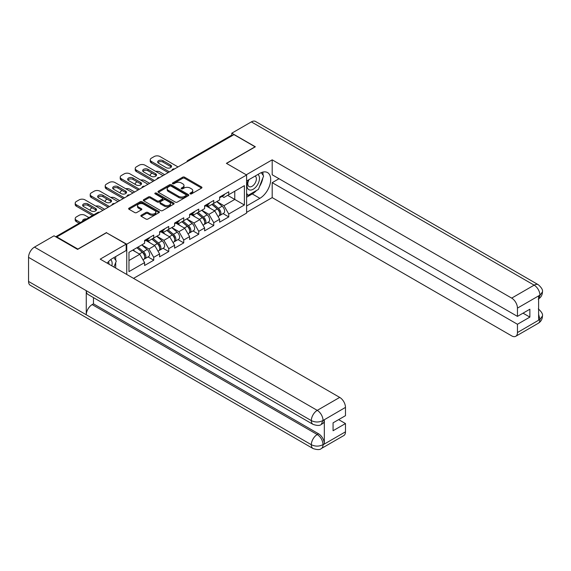 <?xml version="1.0" encoding="UTF-8"?>
<svg xmlns="http://www.w3.org/2000/svg" width="571" height="571" viewBox="0 0 571 571"><rect width="100%" height="100%" fill="white"/><g stroke="black" fill="none" stroke-linecap="round" stroke-linejoin="round"><path stroke-width="0.86" d="M190.214 193.869A0.935 0.542 0 0 0 191.535 193.869L201.57 188.08A1.335 0.771 0 0 0 201.963 187.531A1.335 0.771 0 0 0 201.57 186.988L184.576 177.174A1.335 0.771 0 0 0 182.684 177.174L172.656 182.97A0.935 0.542 0 0 0 172.378 183.348A0.935 0.542 0 0 0 172.656 183.734A0.935 0.542 0 0 0 173.977 183.734L175.276 182.984A4.275 2.47 0 0 1 181.314 182.984L182.734 183.798A4.275 2.47 0 0 1 183.983 185.546A4.275 2.47 0 0 1 182.734 187.288L181.435 188.037A0.935 0.542 0 0 0 181.164 188.416A0.935 0.542 0 0 0 181.435 188.801A0.935 0.542 0 0 0 182.756 188.801L184.055 188.052A4.275 2.47 0 0 1 190.1 188.052L191.513 188.865A4.275 2.47 0 0 1 192.762 190.614A4.275 2.47 0 0 1 191.513 192.356L190.214 193.105A0.935 0.542 0 0 0 189.943 193.49A0.935 0.542 0 0 0 190.214 193.869L190.214 193.105M141.237 215.224A1.335 0.771 0 0 0 140.851 215.767A1.335 0.771 0 0 0 141.237 216.316L146.005 219.064A1.335 0.771 0 0 0 147.896 219.064L159.038 212.633A1.335 0.771 0 0 0 159.43 212.091A1.335 0.771 0 0 0 159.038 211.541L142.043 201.734A1.335 0.771 0 0 0 140.152 201.734L129.01 208.165A1.335 0.771 0 0 0 128.625 208.708A1.335 0.771 0 0 0 129.01 209.257L134.77 212.576A1.335 0.771 0 0 0 136.662 212.576L141.43 209.828A1.335 0.771 0 0 0 141.822 209.279A1.335 0.771 0 0 0 141.43 208.736L138.575 207.087A3.569 2.063 0 0 1 137.525 205.631A3.569 2.063 0 0 1 139.731 203.726A3.569 2.063 0 0 1 143.621 204.168L154.812 210.628A3.569 2.063 0 0 1 155.854 212.091A3.569 2.063 0 0 1 153.649 213.997A3.569 2.063 0 0 1 149.759 213.547L147.896 212.469A1.335 0.771 0 0 0 146.005 212.469L141.237 215.224L141.237 216.316M106.556 232.533L77.892 249.077L56.829 236.915L234.003 134.628L255.066 146.79L226.401 163.342L246.601 174.997L126.755 244.195L106.556 232.811M175.368 202.113A1.335 0.771 0 0 0 177.26 202.113L188.394 195.682A1.335 0.771 0 0 0 188.787 195.139A1.335 0.771 0 0 0 188.394 194.59L171.407 184.783A1.335 0.771 0 0 0 169.516 184.783L158.374 191.214A1.335 0.771 0 0 0 157.981 191.756A1.335 0.771 0 0 0 158.374 192.306L175.368 202.113M155.49 194.069A0.935 0.542 0 0 1 156.44 194.204L156.44 193.091L173.72 203.069A1.335 0.771 0 0 1 174.105 203.611A1.335 0.771 0 0 1 173.72 204.161L162.578 210.592A1.335 0.771 0 0 1 160.687 210.592L143.692 200.778L143.692 199.686A1.335 0.771 0 0 0 143.3 200.235A1.335 0.771 0 0 0 143.692 200.778M143.692 199.686L148.46 196.938A1.335 0.771 0 0 1 150.351 196.938L157.239 200.913A1.335 0.771 0 0 0 159.131 200.913L162.292 199.086A1.335 0.771 0 0 0 162.685 198.544A1.335 0.771 0 0 0 162.292 198.001L155.119 193.855A0.935 0.542 0 0 1 154.841 193.476A0.935 0.542 0 0 1 155.419 192.977A0.935 0.542 0 0 1 156.44 193.091M126.755 274.458L126.755 244.195M133.535 278.37L246.601 213.097L246.601 174.997M148.025 256.921L153.735 260.212L153.735 257.328L148.924 248.999L141.808 244.888M153.735 260.212L144.599 265.486L144.599 262.603L128.967 271.625L128.967 252.303L144.599 243.275L144.599 240.391L153.735 235.116L153.735 238L159.602 234.617L159.602 231.726L168.738 226.451L168.738 229.335L174.605 225.952L174.605 223.061L183.741 217.787L183.741 220.677L189.608 217.287L189.608 214.403L198.751 209.122L198.751 212.012L204.618 208.622L204.618 205.738L213.754 200.464L213.754 203.347L219.621 199.964L219.621 197.074L228.757 191.799L228.757 194.69L244.388 185.661L244.388 204.989L228.757 214.011L223.946 205.681L216.83 201.57M223.054 213.604L228.757 216.901L228.757 214.011M228.757 216.901L219.621 222.176L219.621 219.285L213.754 222.676L208.943 214.346L201.827 210.235M208.044 222.269L213.754 225.559L213.754 222.676M213.754 225.559L204.618 230.841L204.618 227.95L198.751 231.341L193.94 223.011L186.824 218.9M193.041 230.934L198.751 234.224L198.751 231.341M198.751 234.224L189.608 239.499L189.608 236.615L183.741 239.998L178.937 231.669L171.814 227.565M178.038 239.592L183.741 242.889L183.741 239.998M183.741 242.889L174.605 248.164L174.605 245.273L168.738 248.663L163.927 240.334L156.811 236.223M163.035 248.257L168.738 251.554L168.738 248.663M168.738 251.554L159.602 256.829L159.602 253.938L153.735 257.328M147.068 239.706L148.924 240.776L153.735 238M148.924 248.999L154.791 245.609L145.812 240.427M159.602 253.938L154.791 245.609M162.071 231.041L163.927 232.111L168.738 229.335M163.927 240.334L169.794 236.944L160.822 231.762M174.605 245.273L169.794 236.944M177.074 222.376L178.937 223.454L183.741 220.677M178.937 231.669L184.804 228.286L175.825 223.104M189.608 236.615L184.804 228.286M192.077 213.718L193.94 214.789L198.751 212.012M193.94 223.011L199.807 219.621L190.828 214.439M204.618 227.95L199.807 219.621M207.087 205.053L208.943 206.124L213.754 203.347M208.943 214.346L214.81 210.956L205.831 205.774M219.621 219.285L214.81 210.956M232.554 135.463L188.987 160.615M188.373 160.972A2.041 1.178 120 0 1 188.887 160.565A2.041 1.178 60 0 0 187.866 160.458L231.441 135.306A2.041 1.178 60 0 1 232.461 135.406M222.09 196.388L223.946 197.466L228.757 194.69M223.946 205.681L234.767 199.436L234.767 191.214L244.388 185.661M227.651 195.325L244.388 204.989M56.829 236.915L56.829 237.415M128.967 260.519L139.788 254.273L132.672 250.162M144.599 262.603L139.788 254.273M190.586 194.004L191.513 193.469A4.275 2.47 0 0 0 192.762 191.72L192.762 190.614M183.983 185.546L183.983 186.653A4.275 2.47 0 0 1 182.734 188.401L181.806 188.93M201.57 186.988L201.57 188.08L184.576 178.288A1.335 0.771 0 0 0 182.684 178.288L173.027 183.862M188.394 194.59L188.394 195.682L171.407 185.889A1.335 0.771 0 0 0 169.516 185.889L158.395 192.313L158.374 191.214M186.039 195.518A0.935 0.542 0 0 0 186.31 195.139A0.935 0.542 0 0 0 186.039 194.754L171.122 186.146A0.935 0.542 0 0 0 169.801 186.146L168.431 186.931A4.275 2.47 0 0 0 167.182 188.68A4.275 2.47 0 0 0 168.431 190.421L178.623 196.31A4.275 2.47 0 0 0 184.669 196.31L186.039 195.518L186.039 196.631A0.935 0.542 0 0 0 186.31 196.246L186.31 195.139M167.182 188.68L167.182 189.786A4.275 2.47 0 0 0 168.431 191.535L168.431 190.421M186.039 196.631L184.669 197.416A4.275 2.47 0 0 1 178.623 197.416L168.431 191.535M143.714 200.792L148.46 198.044L148.46 196.938M162.685 198.544L162.685 199.657A1.335 0.771 0 0 1 162.292 200.2L159.131 202.027A1.335 0.771 0 0 1 157.239 202.027L150.351 198.044A1.335 0.771 0 0 0 148.46 198.044M156.44 194.204L173.698 204.168M164.391 205.046A3.569 2.063 0 0 0 168.288 205.489A3.569 2.063 0 0 0 170.493 203.583A3.569 2.063 0 0 0 169.444 202.127L165.504 199.85A1.335 0.771 0 0 0 163.613 199.85L160.451 201.677A1.335 0.771 0 0 0 160.058 202.22A1.335 0.771 0 0 0 160.451 202.769L164.391 205.046L164.391 206.152A3.569 2.063 0 0 0 168.288 206.602A3.569 2.063 0 0 0 170.493 204.696L170.493 203.583M160.058 202.22L160.058 203.333A1.335 0.771 0 0 0 160.451 203.876L160.451 202.769M164.391 206.152L160.451 203.876M155.854 212.091L155.854 213.197A3.569 2.063 0 0 1 153.649 215.103A3.569 2.063 0 0 1 149.759 214.66L147.896 213.583A1.335 0.771 0 0 0 146.005 213.583L141.258 216.323M137.525 205.631L137.525 206.738A3.569 2.063 0 0 0 138.575 208.201L138.575 207.087M141.408 209.835L138.575 208.201M159.016 212.648L142.043 202.841A1.335 0.771 0 0 0 140.152 202.841L129.032 209.264M218.479 209.85L217.801 209.464M219.335 215.574A4.489 2.591 -120 0 0 219.992 215.374A4.489 2.591 -120 0 0 220.799 212.234A4.489 2.591 -120 0 0 218.457 208.322L213.047 203.761M219.992 215.374L223.689 213.233A4.489 2.591 -120 0 0 224.496 210.099A4.489 2.591 -120 0 0 222.162 206.188L216.752 201.62M212.005 204.361L218.179 209.571A2.719 1.57 60 0 1 219.649 212.919M164.648 174.669L159.987 171.971A4.083 2.355 0 0 0 155.747 171.414M152.15 173.17L151.429 173.584A4.083 2.355 0 0 0 150.23 175.254A4.083 2.355 0 0 0 150.337 175.789M218.015 216.509L218.836 216.038A4.489 2.591 -120 0 0 219.642 212.904A4.489 2.591 -120 0 0 217.301 208.993L211.891 204.425M210.328 208.372L206.673 205.289M157.939 162.671A3.126 1.806 180 0 1 163.013 162.114L170.615 166.504A3.126 1.806 180 0 1 171.271 167.06M168.209 172.613L151.429 162.921A4.083 2.355 180 0 1 150.23 161.258L150.23 159.816A4.083 2.355 0 0 0 151.429 161.479L151.429 162.921M220.827 196.381A4.489 2.591 60 0 1 219.992 197.602A4.489 2.591 60 0 1 219.621 197.752M224.531 194.24A4.489 2.591 60 0 1 223.689 195.468L219.992 197.602M150.23 159.816A4.083 2.355 0 0 1 151.429 158.146L154.213 156.54A4.083 2.355 0 0 1 159.987 156.54L178.024 166.946M169.459 171.892L151.429 161.479M163.013 160.672L170.615 165.062A3.126 1.806 180 0 1 171.528 166.339A3.126 1.806 180 0 1 169.601 168.01A3.126 1.806 180 0 1 166.19 167.617L158.588 163.227A3.126 1.806 180 0 1 157.675 161.95A3.126 1.806 180 0 1 159.609 160.28A3.126 1.806 180 0 1 163.013 160.672L163.013 162.114M248.592 179.851A8.843 5.103 120 0 0 248.378 189.344A8.843 5.103 120 0 0 256.365 186.446A8.843 5.103 120 0 0 257.885 174.483M249.092 179.558A6.053 3.497 120 0 0 249.07 186.581A6.053 3.497 120 0 0 254.238 184.383A6.053 3.497 120 0 0 255.123 176.096A6.053 3.497 120 0 0 255.109 176.089M261.254 172.642L263.624 176.004L258.427 189.386L248.042 195.382L246.601 193.326M246.601 194.547L248.042 195.382M111.837 265.843A8.843 5.103 120 0 0 110.667 259.662M109.018 264.216A6.053 3.497 120 0 0 108.397 261.732M113.85 257.642L116.27 261.075L113.943 267.064M256.515 190.486A15.303 8.836 120 0 1 252.275 193.94L259.876 198.323A15.303 8.836 120 0 0 269.869 184.84A15.303 8.836 120 0 0 267.528 172.578A15.303 8.836 120 0 0 259.876 173.334L246.601 181M259.876 198.323L246.601 205.988M246.601 212.376L272.189 197.602L272.189 182.663L517.454 324.271L517.454 332.543L540.052 319.375L538.617 320.053L538.617 296.171L539.916 295.143L517.454 308.112A8.158 4.711 -120 0 0 511.687 298.112L534.142 285.15L251.361 121.887L231.79 133.186L255.351 146.79L226.544 163.42M279.012 178.723L272.189 182.663M523.036 313.165L529.867 317.105L529.867 309.218L517.454 316.384L272.189 174.776L272.189 159.837L511.687 298.112M246.265 174.805L272.189 159.837M272.189 197.602L511.687 335.876A8.158 4.711 -120 0 0 515.763 336.283A8.158 4.711 -120 0 0 517.454 332.543M251.361 121.887A8.365 4.832 -60 0 1 255.544 121.473L538.325 284.736A8.365 4.832 -60 0 0 534.142 285.15A8.158 4.711 60 0 1 539.916 295.143M231.79 135.213L231.79 133.186M517.454 316.384L517.454 308.112M529.867 317.105L517.454 324.271M259.555 186.481A15.303 8.836 120 0 0 262.846 177.995M263.095 175.254A15.303 8.836 120 0 0 262.717 172.135M252.275 193.94L246.601 197.216M246.601 195.439L247.371 194.989M538.617 314.335L539.916 319.303M538.325 308.89C541.608 311.845 542.985 314.2 542.45 315.97L540.066 319.375M538.325 284.736C541.608 287.663 542.978 290.039 542.45 291.874L540.059 295.228M313.065 424.389A8.365 4.832 -60 0 1 311.331 420.62C315.185 422.469 319.025 422.447 322.865 420.57L321.33 424.381C319.96 425.773 317.205 425.773 313.065 424.389L87.991 294.45A8.365 4.832 -60 0 1 86.264 290.675L28.55 257.357A8.365 4.832 -60 0 1 34.467 247.107L54.038 235.809L77.606 249.413L106.463 232.754L126.177 244.138L126.177 250.526L112.523 258.406A15.303 8.836 120 0 0 107.162 263.145M126.177 244.138L100.211 259.134L339.709 397.402A8.158 4.711 60 0 1 345.476 407.401L345.476 415.674L333.071 422.84L333.071 430.727L345.476 423.561L345.476 431.833A8.158 4.711 60 0 1 343.785 435.573L321.33 448.535A8.158 4.711 -120 0 0 323.022 444.802L345.476 431.833M115.356 267.878L118.575 269.74M115.692 267.685L115.692 262.553M115.692 260.262L115.692 256.579M321.33 448.535C320.024 449.919 317.269 449.927 313.065 448.549L30.284 285.286A8.365 4.832 -60 0 1 28.55 281.453L86.264 314.771A8.365 4.832 -60 0 1 92.174 304.586L317.248 434.531L318.547 433.782A8.158 4.711 60 0 1 324.321 443.774L324.321 419.892A8.158 4.711 60 0 1 322.629 423.632L321.33 424.381M28.55 257.357L28.55 281.453M34.467 247.107L317.248 410.371A8.365 4.832 -60 0 0 311.331 420.62L86.264 290.675L86.264 314.771L311.331 444.716C315.171 446.572 319.018 446.572 322.872 444.716L323.022 444.802M345.476 423.561L338.646 419.621M93.473 297.612L93.473 303.836L318.547 433.782M93.473 303.836L92.174 304.586M203.469 218.515L202.798 218.129M204.332 224.239A4.489 2.591 -120 0 0 204.982 224.039A4.489 2.591 -120 0 0 205.788 220.898A4.489 2.591 -120 0 0 203.454 216.987L198.037 212.419M204.982 224.039L208.686 221.898A4.489 2.591 -120 0 0 209.493 218.764A4.489 2.591 -120 0 0 207.159 214.853L201.741 210.285M196.995 213.026L203.176 218.236A2.719 1.57 60 0 1 204.639 221.584M149.645 183.334L144.984 180.636A4.083 2.355 0 0 0 140.744 180.079M137.14 181.828L136.419 182.249A4.083 2.355 0 0 0 135.227 183.912A4.083 2.355 0 0 0 135.334 184.454M203.012 225.174L203.833 224.703A4.489 2.591 -120 0 0 204.639 221.562A4.489 2.591 -120 0 0 202.298 217.658L196.888 213.09M195.325 217.03L191.67 213.954M188.466 227.179L187.795 226.787M189.329 232.904A4.489 2.591 -120 0 0 189.979 232.697A4.489 2.591 -120 0 0 190.785 229.563A4.489 2.591 -120 0 0 188.451 225.652L183.034 221.084M189.979 232.697L193.683 230.563A4.489 2.591 -120 0 0 194.49 227.422A4.489 2.591 -120 0 0 192.149 223.511L186.738 218.943M181.992 221.684L188.166 226.894A2.719 1.57 60 0 1 189.636 230.249M134.642 191.992L129.974 189.301A4.083 2.355 0 0 0 125.741 188.744M122.137 190.493L121.416 190.914A4.083 2.355 0 0 0 120.224 192.577A4.083 2.355 0 0 0 120.331 193.112M188.009 233.839L188.823 233.368A4.489 2.591 -120 0 0 189.629 230.227A4.489 2.591 -120 0 0 187.295 226.316L181.878 221.748M180.322 225.695L176.667 222.611M173.463 235.844L172.792 235.452M174.319 241.562A4.489 2.591 -120 0 0 174.976 241.362A4.489 2.591 -120 0 0 175.782 238.228A4.489 2.591 -120 0 0 173.441 234.317L168.031 229.749M174.976 241.362L178.68 239.22A4.489 2.591 -120 0 0 179.487 236.087A4.489 2.591 -120 0 0 177.146 232.176L171.735 227.608M166.989 230.349L173.163 235.559A2.719 1.57 60 0 1 174.633 238.914M119.639 200.657L114.971 197.966A4.083 2.355 0 0 0 110.738 197.409M107.134 199.158L106.413 199.572A4.083 2.355 0 0 0 105.214 201.242A4.083 2.355 0 0 0 105.321 201.777M173.006 242.497L173.82 242.025A4.489 2.591 -120 0 0 174.626 238.892A4.489 2.591 -120 0 0 172.292 234.981L166.875 230.413M165.319 234.36L161.664 231.276M158.46 244.502L157.782 244.117M159.316 250.226A4.489 2.591 -120 0 0 159.973 250.027A4.489 2.591 -120 0 0 160.779 246.886A4.489 2.591 -120 0 0 158.438 242.975L153.028 238.407M159.973 250.027L163.67 247.885A4.489 2.591 -120 0 0 164.477 244.752A4.489 2.591 -120 0 0 162.143 240.841L156.732 236.273M151.986 239.013L158.16 244.224A2.719 1.57 60 0 1 159.63 247.571M104.629 209.321L99.968 206.623A4.083 2.355 0 0 0 95.728 206.067M92.131 207.823L91.41 208.237A4.083 2.355 0 0 0 90.211 209.9A4.083 2.355 0 0 0 90.318 210.442M157.996 251.161L158.817 250.69A4.489 2.591 -120 0 0 159.623 247.557A4.489 2.591 -120 0 0 157.282 243.646L151.872 239.078M150.309 243.025L146.654 239.941M143.449 253.167L142.779 252.782M144.313 258.891A4.489 2.591 -120 0 0 144.963 258.684A4.489 2.591 -120 0 0 145.769 255.551A4.489 2.591 -120 0 0 143.435 251.64L138.018 247.072M144.963 258.684L148.667 256.55A4.489 2.591 -120 0 0 149.474 253.41A4.489 2.591 -120 0 0 147.14 249.506L141.722 244.938M136.976 247.678L143.157 252.882A2.719 1.57 60 0 1 144.62 256.236M86.556 218.957A3.126 1.806 0 0 0 82.652 220.706A3.126 1.806 0 0 0 82.752 221.148M88.933 217.58L84.965 215.288A4.083 2.355 0 0 0 79.191 215.288L76.4 216.901A4.083 2.355 0 0 0 75.208 218.565A4.083 2.355 0 0 0 76.4 220.235L76.4 221.676L79.119 223.247M80.375 222.526L76.4 220.235M142.993 259.826L143.813 259.355A4.489 2.591 -120 0 0 144.62 256.215A4.489 2.591 -120 0 0 142.279 252.303L136.869 247.743M135.306 251.683L133.164 249.877M76.4 221.676A4.083 2.355 180 0 1 75.208 220.006L75.208 218.565M142.928 171.336A3.126 1.806 180 0 1 148.01 170.779L155.612 175.169A3.126 1.806 180 0 1 156.268 175.725M153.206 181.278L136.419 171.585A4.083 2.355 180 0 1 135.227 169.922L135.227 168.474A4.083 2.355 0 0 0 136.419 170.144L136.419 171.585M205.817 205.039A4.489 2.591 60 0 1 204.982 206.267A4.489 2.591 60 0 1 204.618 206.416M209.521 202.905A4.489 2.591 60 0 1 208.686 204.125L204.982 206.267M135.227 168.474A4.083 2.355 0 0 1 136.419 166.811L139.21 165.197A4.083 2.355 0 0 1 144.984 165.197L163.013 175.611M154.456 180.55L136.419 170.144M148.01 169.337L155.612 173.727A3.126 1.806 180 0 1 156.525 174.997A3.126 1.806 180 0 1 154.598 176.667A3.126 1.806 180 0 1 151.187 176.275L143.585 171.892A3.126 1.806 180 0 1 142.671 170.615A3.126 1.806 180 0 1 144.599 168.945A3.126 1.806 180 0 1 148.01 169.337L148.01 170.779M127.925 180.001A3.126 1.806 180 0 1 133.007 179.444L140.602 183.833A3.126 1.806 180 0 1 141.258 184.383M138.203 189.936L121.416 180.25A4.083 2.355 180 0 1 120.224 178.58L120.224 177.138A4.083 2.355 0 0 0 121.416 178.802L121.416 180.25M190.814 213.704A4.489 2.591 60 0 1 189.979 214.932A4.489 2.591 60 0 1 189.608 215.081M194.518 211.57A4.489 2.591 60 0 1 193.683 212.79L189.979 214.932M120.224 177.138A4.083 2.355 0 0 1 121.416 175.475L124.207 173.862A4.083 2.355 0 0 1 129.974 173.862L148.01 184.276M139.452 189.215L121.416 178.802M133.007 178.002L140.602 182.385A3.126 1.806 180 0 1 141.522 183.662A3.126 1.806 180 0 1 139.588 185.332A3.126 1.806 180 0 1 136.184 184.94L128.582 180.55A3.126 1.806 180 0 1 127.668 179.28A3.126 1.806 180 0 1 129.596 177.61A3.126 1.806 180 0 1 133.007 178.002L133.007 179.444M112.922 188.658A3.126 1.806 180 0 1 118.004 188.109L125.599 192.491A3.126 1.806 180 0 1 126.255 193.048M123.193 198.601L106.413 188.908A4.083 2.355 180 0 1 105.214 187.245L105.214 185.803A4.083 2.355 0 0 0 106.413 187.466L106.413 188.908M175.811 222.369A4.489 2.591 60 0 1 174.976 223.589A4.489 2.591 60 0 1 174.605 223.746M179.515 220.228A4.489 2.591 60 0 1 178.68 221.455L174.976 223.589M105.214 185.803A4.083 2.355 0 0 1 106.413 184.133L109.204 182.527A4.083 2.355 0 0 1 114.971 182.527L133.007 192.934M124.449 197.88L106.413 187.466M118.004 186.66L125.599 191.049A3.126 1.806 180 0 1 126.519 192.327A3.126 1.806 180 0 1 124.585 193.997A3.126 1.806 180 0 1 121.173 193.605L113.579 189.215A3.126 1.806 180 0 1 112.658 187.938A3.126 1.806 180 0 1 114.593 186.267A3.126 1.806 180 0 1 118.004 186.66L118.004 188.109M97.919 197.323A3.126 1.806 180 0 1 102.994 196.767L110.596 201.156A3.126 1.806 180 0 1 111.252 201.713M108.19 207.266L91.41 197.573A4.083 2.355 180 0 1 90.211 195.91L90.211 194.461A4.083 2.355 0 0 0 91.41 196.131L91.41 197.573M160.808 231.034A4.489 2.591 60 0 1 159.973 232.254A4.489 2.591 60 0 1 159.602 232.404M164.512 228.892A4.489 2.591 60 0 1 163.67 230.113L159.973 232.254M90.211 194.461A4.083 2.355 0 0 1 91.41 192.798L94.194 191.185A4.083 2.355 0 0 1 99.968 191.185L118.004 201.599M109.439 206.545L91.41 196.131M102.994 195.325L110.596 199.714A3.126 1.806 180 0 1 111.509 200.992A3.126 1.806 180 0 1 109.582 202.655A3.126 1.806 180 0 1 106.17 202.27L98.569 197.88A3.126 1.806 180 0 1 97.655 196.602A3.126 1.806 180 0 1 99.59 194.932A3.126 1.806 180 0 1 102.994 195.325L102.994 196.767M82.909 205.988A3.126 1.806 180 0 1 87.991 205.432L95.593 209.821A3.126 1.806 180 0 1 96.249 210.371M92.495 215.524L76.4 206.238A4.083 2.355 180 0 1 75.208 204.568L75.208 203.126A4.083 2.355 0 0 0 76.4 204.796L76.4 206.238M145.798 239.692A4.489 2.591 60 0 1 144.963 240.919A4.489 2.591 60 0 1 144.599 241.069M149.502 237.557A4.489 2.591 60 0 1 148.667 238.778L144.963 240.919M75.208 203.126A4.083 2.355 0 0 1 76.4 201.463L79.191 199.85A4.083 2.355 0 0 1 84.965 199.85L102.994 210.264M93.744 214.803L76.4 204.796M87.991 203.99L95.593 208.372A3.126 1.806 180 0 1 96.506 209.65A3.126 1.806 180 0 1 94.579 211.32A3.126 1.806 180 0 1 91.167 210.927L83.566 206.545A3.126 1.806 180 0 1 82.652 205.267A3.126 1.806 180 0 1 84.579 203.597A3.126 1.806 180 0 1 87.991 203.99L87.991 205.432M98.954 212.598L56.301 237.115M99.375 212.355A2.041 1.178 -60 0 0 98.862 212.54A2.041 1.178 -120 0 0 97.841 212.441L55.701 236.765M173.37 169.637A2.041 1.178 120 0 1 173.884 169.223A2.041 1.178 -60 0 1 174.405 169.037M158.36 178.295A2.041 1.178 120 0 1 158.881 177.888A2.041 1.178 -60 0 1 159.395 177.702M143.357 186.96A2.041 1.178 120 0 1 143.878 186.553A2.041 1.178 -60 0 1 144.392 186.36M128.354 195.625A2.041 1.178 120 0 1 128.868 195.211A2.041 1.178 -60 0 1 129.389 195.025M113.351 204.29A2.041 1.178 120 0 1 113.865 203.876A2.041 1.178 -60 0 1 114.386 203.69M191.513 193.469L191.513 192.356M181.435 188.801L181.435 188.037M182.734 188.401L182.734 187.288M172.656 183.734L172.656 182.97M182.684 178.288L182.684 177.174M184.576 178.288L184.576 177.174M169.516 185.889L169.516 184.783M171.407 185.889L171.407 184.783M178.623 197.416L178.623 196.31M184.669 197.416L184.669 196.31M150.351 198.044L150.351 196.938M157.239 202.027L157.239 200.913M159.131 202.027L159.131 200.913M162.292 200.2L162.292 199.086M173.72 204.161L173.72 203.069M146.005 213.583L146.005 212.469M147.896 213.583L147.896 212.469M149.759 214.66L149.759 213.547M141.43 209.828L141.43 208.736M129.01 209.257L129.01 208.165M140.152 202.841L140.152 201.734M142.043 202.841L142.043 201.734M159.038 212.633L159.038 211.541M218.457 208.322L222.162 206.188M214.353 210.692L217.301 208.993M170.615 165.062L170.615 166.504M542.45 315.999C542.357 319.196 540.951 321.637 538.225 323.314A8.158 4.711 -120 0 0 539.916 319.574M538.617 298.883L539.916 295.421M324.321 443.774L322.879 444.716M345.476 407.401L322.879 420.57M323.022 420.641L324.321 419.892M323.022 420.37A8.158 4.711 60 0 0 317.248 410.371L339.709 397.402M313.065 448.549A8.365 4.832 -60 0 1 311.331 444.716A8.365 4.832 -60 0 1 317.248 434.531C320.724 436.858 322.644 440.184 323.022 444.523M203.454 216.987L207.159 214.853M199.35 219.357L202.298 217.658M188.451 225.652L192.149 223.511M184.347 228.022L187.295 226.316M173.441 234.317L177.146 232.176M169.344 236.687L172.292 234.981M158.438 242.975L162.143 240.841M154.334 245.344L157.282 243.646M143.435 251.64L147.14 249.506M139.331 254.009L142.279 252.303M155.612 173.727L155.612 175.169M140.602 182.385L140.602 183.833M125.599 191.049L125.599 192.491M110.596 199.714L110.596 201.156M95.593 208.372L95.593 209.821M187.866 160.458A2.041 2.041 0 0 0 186.888 161.829M174.54 168.959A2.041 2.041 0 0 0 171.885 170.493M159.537 177.624A2.041 2.041 0 0 0 156.882 179.151M144.527 186.282A2.041 2.041 0 0 0 141.872 187.816M129.524 194.947A2.041 2.041 0 0 0 126.869 196.481M114.521 203.611A2.041 2.041 0 0 0 111.866 205.146M99.518 212.276A2.041 2.041 0 0 0 97.841 212.441M150.23 175.725L150.23 175.254M515.763 336.283L538.225 323.314M542.45 291.895C542.343 295.071 540.93 297.491 538.225 299.154M135.227 184.39L135.227 183.912M120.224 193.055L120.224 192.577M105.214 201.713L105.214 201.242M90.211 210.378L90.211 209.9"/></g></svg>
